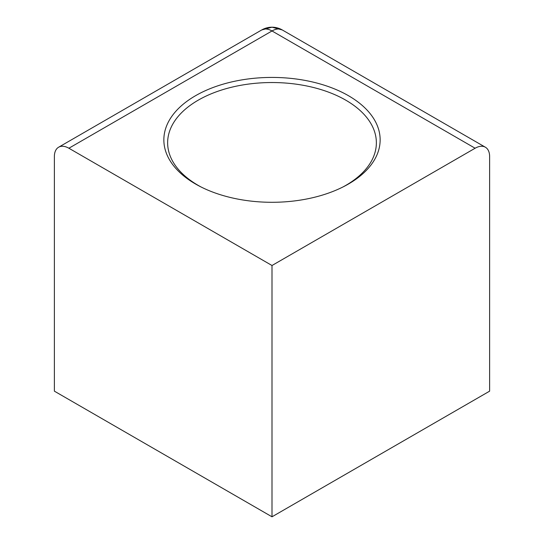 <?xml version="1.0" encoding="UTF-8"?>
<svg xmlns="http://www.w3.org/2000/svg" width="544" height="544" viewBox="0 0 544 544"><rect width="100%" height="100%" fill="white"/><g stroke="black" fill="none" stroke-linecap="round" stroke-linejoin="round"><path stroke-width="0.82" d="M68.884 148.233L272 30.967A20.516 11.846 -60 0 1 282.261 29.947A20.516 20.516 0 0 0 261.739 29.947L272.007 27.2L282.261 29.947L485.377 147.22A20.516 11.846 -60 0 1 489.627 156.611L489.627 391.156L272 516.8L54.373 391.156L54.373 156.611A20.516 11.846 60 0 1 58.623 147.22A20.516 11.846 60 0 1 68.884 148.233L272 265.506L272 516.8M272 265.506L475.116 148.233L272 30.967A20.516 11.846 -120 0 0 261.739 29.947L58.623 147.22M195.534 95.71A108.14 62.431 180 0 1 348.466 95.71A108.14 62.431 180 0 1 348.466 184.008A108.14 62.431 180 0 1 344.121 186.381A108.14 62.431 180 0 1 199.879 186.381A108.14 62.431 180 0 1 195.534 95.71M342.836 187.034A104.353 60.248 0 0 0 345.794 185.395A104.353 60.248 0 0 0 345.794 100.184A104.353 60.248 0 0 0 198.206 100.184A104.353 60.248 0 0 0 201.164 187.034M475.116 148.233A20.516 11.846 -60 0 1 485.377 147.22"/></g></svg>
